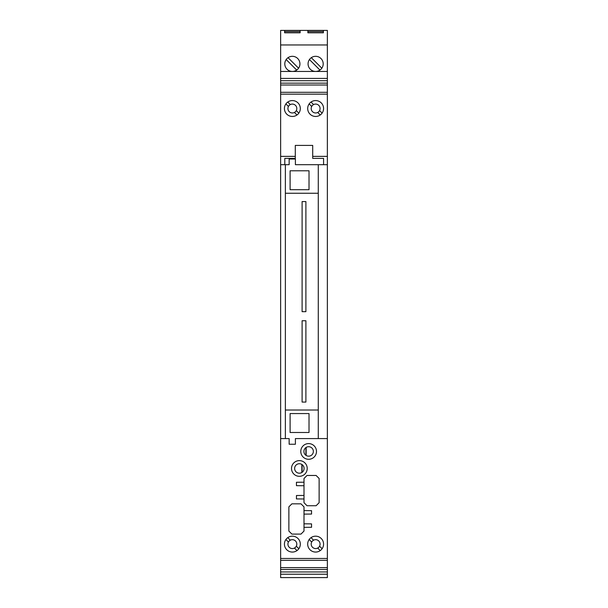<?xml version="1.0" encoding="UTF-8"?>
<svg xmlns="http://www.w3.org/2000/svg" width="608" height="608" viewBox="0 0 608 608"><rect width="100%" height="100%" fill="white"/><g stroke="black" fill="none" stroke-linecap="round" stroke-linejoin="round"><path stroke-width="0.91" d="M327.362 78.424L327.362 80.704L280.638 80.704L280.638 78.424L327.362 78.424L327.362 71.448L280.638 71.448L280.638 30.4L327.362 30.4L327.362 44.962L280.638 44.962M280.638 78.424L280.638 71.448M280.638 92.302L280.638 85.006L327.362 85.006L327.362 94.172L280.638 94.172L280.638 92.302L327.362 92.302M327.362 80.704L327.362 83.144L280.638 83.144L280.638 80.704M280.638 85.006L280.638 83.144M327.362 83.144L327.362 85.006M290.1 413.569L309.016 413.569L309.016 432.486L290.1 432.486L290.1 413.569M280.638 574.218L327.362 574.218L327.362 577.6L280.638 577.6L280.638 558.463L327.362 558.463L327.362 569.498L280.638 569.498M327.362 94.172L327.362 156.37L312.702 156.37L312.702 145.403L295.298 145.403L295.298 158.392L284.802 158.392L284.802 164.692L280.638 164.692L280.638 558.463M284.802 158.392L284.802 164.692L289.15 164.692L289.15 159.022L295.397 159.022L295.397 164.692L323.578 164.692L323.578 158.392L312.702 158.392L312.702 156.37M327.362 558.463L327.362 438.581L295.397 438.581L295.397 444.25L289.15 444.25L289.15 438.581L280.638 438.581M285.372 164.692L285.372 438.581M327.362 569.498L327.362 571.938L280.638 571.938M327.362 571.938L327.362 574.218M323.388 32.794L307.876 32.794L307.876 31.586L323.388 31.586L323.388 32.794L323.388 30.4M292.364 116.462A7.942 7.942 0 0 1 284.422 108.52A7.942 7.942 0 0 1 292.364 100.571A7.942 7.942 0 0 1 300.314 108.52A7.942 7.942 0 0 1 292.364 116.462M315.636 100.571A7.942 7.942 0 0 1 323.578 108.52A7.942 7.942 0 0 1 315.636 116.462A7.942 7.942 0 0 1 307.686 108.52A7.942 7.942 0 0 1 315.636 100.571M295.298 156.37L280.638 156.37L280.638 94.172M280.638 560.333L327.362 560.333M280.638 567.629L327.362 567.629M280.638 164.692L280.638 156.37M307.876 30.4L307.876 32.794M284.612 30.4L284.612 32.794L300.124 32.794L300.124 30.4M315.636 71.448A7.57 7.57 0 0 0 323.198 63.878A7.57 7.57 0 0 0 315.636 56.316A7.57 7.57 0 0 0 308.066 63.878A7.57 7.57 0 0 0 315.636 71.448M292.364 71.448A7.57 7.57 0 0 0 299.934 63.878A7.57 7.57 0 0 0 292.364 56.316A7.57 7.57 0 0 0 284.802 63.878A7.57 7.57 0 0 0 292.364 71.448M327.362 71.448L327.362 44.962M304 531.073L300.975 534.098L291.893 534.098L288.868 531.073L288.868 506.859L291.893 503.834L300.975 503.834L304 506.859L304 531.073M304 495.444L296.461 495.512L296.43 498.917L304 498.978M304 485.739L296.461 485.678L296.43 482.273L304 482.205M304 478.488L304 502.694L307.025 505.727L316.107 505.727L319.132 502.694L319.132 478.488L316.107 475.464L307.025 475.464L304 478.488M304 523.815L311.539 523.883L311.57 527.288L304 527.356M304 514.11L311.57 514.049L311.539 510.644L304 510.576M315.636 536.18A7.942 7.942 0 0 1 323.578 544.122A7.942 7.942 0 0 1 315.636 552.064A7.942 7.942 0 0 1 307.686 544.122A7.942 7.942 0 0 1 315.636 536.18M292.364 552.064A7.942 7.942 0 0 0 300.314 544.122A7.942 7.942 0 0 0 292.364 536.18A7.942 7.942 0 0 0 284.422 544.122A7.942 7.942 0 0 0 292.364 552.064M308.636 459.291A7.851 7.851 0 0 0 316.487 451.44A7.851 7.851 0 0 0 308.636 443.589A7.851 7.851 0 0 0 300.785 451.44A7.851 7.851 0 0 0 308.636 459.291M299.364 476.315A7.851 7.851 0 0 0 307.215 468.464A7.851 7.851 0 0 0 299.364 460.613A7.851 7.851 0 0 0 291.513 468.464A7.851 7.851 0 0 0 299.364 476.315M318.28 438.581L318.28 164.692M327.362 438.581L327.362 164.692L323.578 164.692L323.578 158.392M285.372 410.02L318.28 410.02M318.28 193.253L285.372 193.253M309.016 170.787L309.016 189.696L290.1 189.696L290.1 170.787L309.016 170.787M305.892 320.743L305.892 402.07L302.108 402.07L302.108 320.743L305.892 320.743M305.892 311.661L302.108 311.661L302.108 201.575L305.892 201.575L305.892 311.661M305.892 284.407L305.892 300.481M305.892 202.502L305.892 218.584M305.892 259.624L305.892 275.705M302.108 202.502L302.108 218.584M305.892 227.286L305.892 243.36M305.892 362.33L305.892 378.412M305.892 401.295L305.892 385.221M305.892 339.446L305.892 355.528M302.108 401.295L302.108 385.221M302.108 378.412L302.108 362.33M302.108 355.528L302.108 339.446M302.108 243.36L302.108 227.286M302.108 300.481L302.108 284.407M302.108 275.705L302.108 259.624M287.766 102.045L290.305 104.584A4.446 4.446 0 0 1 296.301 110.58L298.84 113.118M320.234 114.996L317.695 112.457A4.446 4.446 0 0 1 311.699 106.453L309.16 103.915M320.234 550.597L317.695 548.059A4.446 4.446 0 0 1 311.699 542.055L309.16 539.516A7.942 7.942 0 0 1 311.03 537.647L313.568 540.185A4.446 4.446 0 0 1 319.572 546.182L322.111 548.72A7.942 7.942 0 0 1 320.234 550.597M287.766 537.647L290.305 540.185A4.446 4.446 0 0 1 296.301 546.182L298.84 548.72M308.636 456.167A4.727 4.727 0 0 0 313.363 451.44A4.727 4.727 0 0 0 308.636 446.713A4.727 4.727 0 0 0 303.909 451.44A4.727 4.727 0 0 0 308.636 456.167M299.364 473.191A4.727 4.727 0 0 0 304.091 468.464A4.727 4.727 0 0 0 299.364 463.737A4.727 4.727 0 0 0 294.637 468.464A4.727 4.727 0 0 0 299.364 473.191M288.04 57.676L298.574 68.21M311.304 57.676L321.837 68.21M300.124 32.794L300.124 31.586L284.612 31.586L284.612 32.794M301.842 472.492L301.842 464.436M306.158 447.412L306.158 455.468M305.892 455.293L305.892 447.587M302.108 472.317L302.108 464.611M319.96 70.08L309.426 59.546M296.696 70.08L286.163 59.546M296.97 114.996L294.432 112.457A4.446 4.446 0 0 1 288.428 106.453L285.889 103.915M296.301 110.58A4.446 4.446 0 0 1 294.432 112.457M311.03 102.045L313.568 104.584A4.446 4.446 0 0 1 319.572 110.58L322.111 113.118M319.572 110.58A4.446 4.446 0 0 1 317.695 112.457M319.572 546.182A4.446 4.446 0 0 1 317.695 548.059M296.97 550.597L294.432 548.059A4.446 4.446 0 0 1 288.428 542.055L285.889 539.516M296.301 546.182A4.446 4.446 0 0 1 294.432 548.059M288.428 542.055A4.446 4.446 0 0 1 290.305 540.185M311.699 542.055A4.446 4.446 0 0 1 313.568 540.185M311.699 106.453A4.446 4.446 0 0 1 313.568 104.584M288.428 106.453A4.446 4.446 0 0 1 290.305 104.584M295.298 145.403L312.702 145.403M327.362 156.37L327.362 164.692"/></g></svg>
